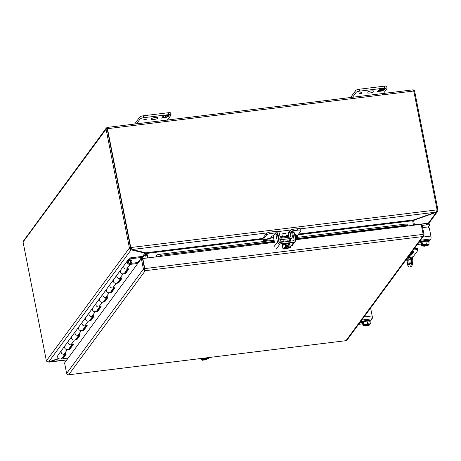 <?xml version="1.0" encoding="UTF-8"?>
<svg xmlns="http://www.w3.org/2000/svg" width="461" height="461" viewBox="0 0 461 461"><rect width="100%" height="100%" fill="white"/><g stroke="black" fill="none" stroke-linecap="round" stroke-linejoin="round"><path stroke-width="0.69" d="M373.848 91.549A3.521 0.905 -11.1 0 1 370.177 92.932A3.521 0.905 -11.1 0 1 367.019 92.644A3.521 0.905 -11.1 0 1 367.1 92.379A3.521 0.905 -11.1 0 1 370.771 90.996A3.521 0.905 -11.1 0 1 373.929 91.284A3.521 0.905 -11.1 0 1 373.848 91.549M384.376 86.149L384.751 88.057A3.02 0.772 -11.1 0 1 387.056 88.362L386.681 86.455A3.02 0.772 168.9 0 0 384.376 86.149L359.303 89.232A3.02 0.772 168.9 0 0 355.759 90.471L350.591 97.502M382.457 94.747L386.986 88.587A3.02 0.772 -11.1 0 0 387.056 88.362M355.759 90.471L356.134 92.384L352.544 97.259M356.134 92.384A3.02 0.772 -11.1 0 1 359.678 91.14L359.303 89.232M384.751 88.057L359.678 91.14M362 92.2L361.689 92.943L362.231 92.874L361.389 93.347L359.522 93.295L362 92.2M381.431 90.65L384.313 89.843L381.685 91.076L379.997 91.284L380.267 90.921L377.628 91.578L378.366 90.575L379.363 90.454L378.994 90.95L380.509 90.765L380.878 90.264L381.8 90.154L381.431 90.65L381.489 90.189M382.751 89.036L385.39 88.379L384.653 89.382L383.656 89.503L384.025 89.002L381.218 89.803L381.587 89.301L378.706 90.114L381.333 88.875L383.016 88.668L382.751 89.036L382.705 88.708M361.931 92.229L361.389 92.978L360.018 93.041M361.631 92.644L361.689 92.943M361.389 93.347L361.309 93.047M361.62 93.041L361.562 92.742M378.994 90.95L379.051 90.489M379.311 91.37L379.247 91.065L377.882 91.232M379.662 90.869L379.247 91.065M381.685 91.076L381.622 90.777L380.25 90.944M382.036 90.575L381.622 90.777M379.703 89.993L379.605 89.688M381.587 89.301L380.919 89.071M382.14 89.693L381.472 89.463M382.509 89.192L382.451 88.887L382.083 89.388M384.025 89.002L383.293 88.783M384.653 89.382L383.909 89.163M385.079 88.414L384.589 89.077M361.804 92.281L360.035 93.145M363.954 325.068C366.944 323.939 368.852 323.634 369.693 324.158A3.02 0.772 -11.1 0 1 369.693 324.233L370.454 323.974L369.912 321.208L367.06 320.989L363.28 322.026L362.525 323.052L363.066 325.818L365.925 326.036L369.699 324.999L369.901 324.36M363.28 322.026L363.821 324.786L363.562 325.143L363.28 323.691L363.043 324.014L363.066 325.818M367.06 320.989L367.601 323.755L363.821 324.786M370.454 323.974L367.601 323.755M369.958 324.648L369.641 324.688C366.904 325.939 364.905 326.181 363.643 325.426L363.326 325.46M369.641 324.688L369.365 324.095L364.663 324.671M363.043 324.014L363.331 323.974M366.161 324.198L368.598 323.899M363.562 325.143L364.006 324.93M363.879 325.103C366.616 323.853 368.621 323.605 369.878 324.365M369.365 324.095A3.02 0.772 -11.1 0 1 366.645 325.068A3.02 0.772 -11.1 0 1 363.919 325.091M370.166 321.357L370.033 320.666A4.022 1.031 168.9 0 0 366.42 320.337A4.022 1.031 168.9 0 0 362.225 321.916A4.022 1.031 168.9 0 0 362.133 322.216L362.271 322.907A4.022 1.031 -11.1 0 1 362.363 322.602A4.022 1.031 -11.1 0 1 366.558 321.023A4.022 1.031 -11.1 0 1 370.166 321.357A4.022 1.031 -11.1 0 1 370.074 321.657A4.022 1.031 -11.1 0 1 370.016 321.726M370.171 321.398L372.096 318.787A2.299 0.599 -97 0 0 372.165 315.929L364.063 316.92M360.692 321.501L363.383 321.173M362.196 322.527L359.713 322.833M370.563 308.086A2.011 1.873 -143.7 0 1 370.719 308.559L372.165 315.929M406.562 259.157L407.76 265.254A12.072 3.135 -97 0 0 409.702 267A12.072 3.135 -97 0 0 410.474 266.47A12.072 3.135 -97 0 0 411.673 259.929L410.48 253.838M409.702 267L410.814 266.861A12.072 3.135 -97 0 0 411.587 266.331A12.072 3.135 -97 0 0 412.785 259.797L411.673 259.929M409.328 256.547A3.515 0.916 83 0 1 409.558 256.391A3.515 0.916 83 0 1 410.826 259.307A3.515 0.916 83 0 1 410.642 263.219L409.374 264.937A3.515 0.916 83 0 1 409.149 265.092A3.515 0.916 83 0 1 407.881 262.176A3.515 0.916 83 0 1 408.066 258.264L409.328 256.547L409.812 256.489M409.783 257.301L409.178 258.125A3.515 0.916 -97 0 0 408.872 261.064A3.515 0.916 -97 0 0 409.714 264.481M411.373 252.616L412.785 259.797M157.864 118.108A3.521 0.905 -11.1 0 1 154.193 119.491A3.521 0.905 -11.1 0 1 151.035 119.203A3.521 0.905 -11.1 0 1 151.116 118.938A3.521 0.905 -11.1 0 1 154.787 117.555A3.521 0.905 -11.1 0 1 157.944 117.849A3.521 0.905 -11.1 0 1 157.864 118.108M168.392 112.709L168.766 114.616A3.02 0.772 -11.1 0 1 171.071 114.922L170.697 113.014A3.02 0.772 168.9 0 0 168.392 112.709L143.319 115.792A3.02 0.772 168.9 0 0 139.775 117.036L134.606 124.061M166.473 121.312L171.002 115.146A3.02 0.772 -11.1 0 0 171.071 114.922M139.775 117.036L140.15 118.944L136.56 123.819M140.15 118.944A3.02 0.772 -11.1 0 1 143.694 117.699L143.319 115.792M168.766 114.616L143.694 117.699M146.016 118.759L145.705 119.503L146.246 119.439L145.405 119.912L143.538 119.86L146.016 118.759M165.447 117.215L168.328 116.403L165.701 117.641L164.012 117.849L164.283 117.48L161.644 118.137L162.381 117.134L163.378 117.013L163.01 117.515L165.816 116.714L165.447 117.215L165.505 116.748M166.767 115.596L169.406 114.939L168.668 115.942L167.671 116.068L168.04 115.567L165.234 116.368L165.603 115.867L164.087 116.051L163.718 116.552L162.721 116.673L165.349 115.44L167.032 115.233L166.767 115.596L166.703 115.29M145.947 118.788L145.405 119.543L144.034 119.601M145.647 119.209L145.705 119.503M145.405 119.912L145.324 119.606M145.636 119.601L145.578 119.301M163.01 117.515L163.067 117.054M163.327 117.93L163.263 117.63L161.897 117.797M163.678 117.428L163.263 117.63M165.701 117.641L165.637 117.336L164.266 117.503M166.052 117.14L165.637 117.336M163.718 116.552L163.62 116.253M165.603 115.867L164.934 115.636M166.156 116.253L165.487 116.022M166.525 115.751L166.461 115.446L166.098 115.947M168.04 115.567L167.308 115.342M168.668 115.942L167.925 115.723M169.095 114.979L168.605 115.636M145.82 118.846L144.051 119.704M107.217 129.028L130.434 247.367L107.2 128.861M130.509 247.903A1.608 0.421 -97 0 0 130.434 247.367A1.608 1.498 36.3 0 0 130.624 247.862L130.872 247.522A1.608 1.498 -143.7 0 1 130.682 247.021L129.322 247.499A1.608 0.421 83 0 1 129.403 248.035L130.509 247.903L131.12 249.845L129.846 249.101L129.403 248.035L46.405 360.836A1.608 0.421 83 0 1 46.29 360.358L23.073 242.019L106.105 129.161A1.74 1.619 -143.7 0 1 106.082 128.671L106.935 127.466L107.355 128.221A1.74 0.449 83 0 1 107.465 128.682L130.682 247.021M106.105 129.161L129.322 247.499M106.082 128.671L106.958 128.821M106.301 128.025L23.05 241.524A1.74 1.619 36.3 0 0 23.073 242.019M107.465 128.682L413.794 91.013A1.74 0.449 -97 0 0 413.678 90.552L413.189 89.803L414.485 90.742A1.74 1.619 -143.7 0 1 414.652 91.22L437.869 209.559L437.04 209.657M413.794 91.013L437.011 209.352A1.608 1.498 -143.7 0 1 437.022 209.87L130.872 247.522L132.013 249.534L267.368 232.886M107.183 128.855L107.494 127.939M413.511 91.186L414.485 90.742M130.907 248.744L131.552 248.9M46.405 360.836L47.022 361.678L48.664 361.92L131.12 249.845L144.967 253.129L144.863 252.582M413.079 89.889L412.537 89.947M300.416 228.823L435.778 212.175L436.774 211.011L437.022 209.87M437.005 210.21L437.95 210.095L437.725 211.236L428.753 223.464M436.872 210.775L437.725 211.236L436.337 212.314L436.244 211.818M437.95 210.095A1.608 0.421 -97 0 0 437.869 209.559M49.166 361.741L48.878 362.156L66.776 359.955M66.828 359.885L47.973 361.902M106.935 127.466L107.321 127.478M63.468 356.728L62.903 356.929M58.559 358.451L48.664 361.92M146.079 252.859L146.368 253.515A1.74 1.619 36.3 0 1 146.465 253.85L147.278 257.981M435.778 212.175L413.863 219.862L412.607 220.612L413.511 225.239M147.635 257.935L146.811 253.729A1.74 0.449 -97 0 1 146.754 253.383L145.855 252.818L132.013 249.534M146.754 253.383L146.506 253.014M414.364 219.684L414.422 219.995L436.337 212.314L428.206 223.36M49.229 362.052L58.875 358.67M62.575 357.373L63.14 357.171M138.093 262.476L144.967 253.129L145.324 253.873L146.368 253.515M147.946 257.901L146.823 253.164M412.635 220.784L413.69 220.871L413.909 220.416M413.69 220.871L414.422 219.995L413.701 220.98A0.582 0.542 -143.7 0 1 413.69 220.871M145.324 253.873A0.582 0.542 -143.7 0 1 145.359 253.988L146.166 258.12M414.514 225.118L413.701 220.986M412.192 251.51A3.02 0.772 -11.1 0 1 413.684 251.879A3.02 0.772 -11.1 0 1 413.615 252.104L411.771 254.616M412.376 257.728L417.107 251.522L417.822 250A2.011 0.513 168.9 0 0 417.839 249.897A2.011 0.513 168.9 0 0 416.462 249.678L413.31 249.989M405.991 259.935L406.694 259.831M408.844 259.514L409.27 259.451A2.011 0.513 168.9 0 0 410.786 259.065M411.558 253.544L413.033 251.545M414.174 248.813L416.254 248.606L416.462 249.678M417.614 248.928A2.011 0.513 168.9 0 0 417.626 248.831A2.011 0.513 168.9 0 0 416.254 248.606M138.519 262.447A1.435 1.331 36.3 0 0 138.26 262.459L129.916 263.485A1.51 1.406 -143.7 0 1 128.417 261.156A1.51 1.406 -143.7 0 1 131.045 262.563L130.82 262.868M72.354 344.644L69.634 348.343L69.813 349.259L67.444 349.553A2.472 2.305 -143.7 0 1 64.989 345.738M65.497 353.403A2.472 2.305 -143.7 0 1 61.486 353.103A2.472 2.305 -143.7 0 1 61.497 350.481L66.332 343.889L61.509 350.469A2.472 2.305 36.3 0 0 63.964 354.284L66.332 353.99L62.852 358.721L68.165 358.07M79.315 335.187L76.595 338.887L76.774 339.797L74.405 340.091A2.472 2.305 -143.7 0 1 71.951 336.276L68.47 341.007A2.472 2.305 36.3 0 0 70.925 344.822L73.293 344.528L69.813 349.259M86.276 325.725L83.556 329.425L83.735 330.341L81.367 330.629A2.472 2.305 -143.7 0 1 78.912 326.814L75.431 331.545A2.472 2.305 36.3 0 0 77.886 335.36L80.254 335.072L76.774 339.797M93.237 316.263L90.517 319.963L90.696 320.879L88.328 321.167A2.472 2.305 -143.7 0 1 85.873 317.352M86.38 325.017A2.472 2.305 -143.7 0 1 82.369 324.723A2.472 2.305 -143.7 0 1 82.381 322.101L87.215 315.503L82.392 322.083A2.472 2.305 36.3 0 0 84.847 325.898L87.215 325.61L83.735 330.341M100.204 306.801L97.478 310.501L97.657 311.417L95.289 311.705A2.472 2.305 -143.7 0 1 92.834 307.896L89.353 312.621A2.472 2.305 36.3 0 0 91.808 316.436L94.177 316.148L90.696 320.879M107.165 297.339L104.44 301.039L104.618 301.955L102.25 302.243A2.472 2.305 -143.7 0 1 99.795 298.434M100.302 306.098A2.472 2.305 -143.7 0 1 96.291 305.799A2.472 2.305 -143.7 0 1 96.303 303.177L101.138 296.579L96.314 303.165A2.472 2.305 36.3 0 0 98.769 306.974L101.138 306.686L97.657 311.417M114.126 287.877L111.401 291.577L111.579 292.493L109.211 292.787A2.472 2.305 -143.7 0 1 106.756 288.972M107.263 296.636A2.472 2.305 -143.7 0 1 103.252 296.337A2.472 2.305 -143.7 0 1 103.264 293.715A2.472 2.305 36.3 0 0 105.73 297.518L108.099 297.224L104.618 301.955M121.087 278.415L118.362 282.115L118.54 283.031L116.172 283.325A2.472 2.305 -143.7 0 1 113.717 279.51L110.237 284.241A2.472 2.305 36.3 0 0 112.691 288.056L115.06 287.762L111.579 292.493M120.298 271.806A2.472 2.305 -143.7 0 1 120.678 270.048A2.472 2.305 36.3 0 0 123.133 273.863A2.472 2.305 -143.7 0 1 120.298 271.806M121.185 277.712A2.472 2.305 -143.7 0 1 117.175 277.413A2.472 2.305 -143.7 0 1 117.186 274.791L122.021 268.193L117.198 274.779A2.472 2.305 36.3 0 0 119.653 278.594L122.021 278.3L118.54 283.031M131.045 262.563L131.944 262.891A2.472 2.305 36.3 0 0 127.639 260.586A2.472 2.305 36.3 0 0 130.094 264.401L137.776 263.456M127.639 260.586L124.159 265.317A2.472 2.305 36.3 0 0 126.614 269.132L128.982 268.838L125.501 273.569L123.133 273.863A2.472 2.305 36.3 0 0 124.666 272.981L127.588 269.011M65.393 354.106L62.673 357.805L62.852 358.721M69.634 348.343L69.173 348.401M76.595 338.887L76.134 338.939M83.556 329.425L83.095 329.477M90.517 319.963L90.056 320.02M97.478 310.501L97.017 310.558M104.44 301.039L103.979 301.096M111.401 291.577L110.94 291.634M118.362 282.115L117.901 282.172M128.049 268.953L125.323 272.653L124.862 272.71M125.323 272.653L125.501 273.569M131.944 262.891L131.667 263.266M144.541 268.982L142.472 258.442L141.366 258.581L64.58 362.945L66.638 373.433L143.423 269.068L141.366 258.581M295.587 239.743L421.181 224.3L423.152 234.361A1.74 0.449 -97 0 1 423.21 236.257L422.547 236.585L423.21 236.257A1.74 1.619 36.3 0 0 423.751 235.796L346.966 340.16A1.74 1.619 36.3 0 1 346.424 340.616L68.049 374.851A1.74 1.619 -143.7 0 1 66.638 373.433M143.423 269.068A1.74 1.619 -143.7 0 0 144.835 270.486L142.558 258.869L142.812 258.529L144.783 268.59A1.74 0.449 -97 0 1 144.84 270.486L145.284 270.682L144.835 270.486L144.535 268.93M156.008 256.91A1.74 0.449 83 0 1 155.945 255.763L156.728 254.921L160.071 254.247L274.053 240.227M407.005 224.144L407.172 225.285L405.19 225.262L405.023 224.121L407.005 224.144M155.945 255.763L156.308 256.869L142.812 258.529M423.751 235.796A1.74 1.619 36.3 0 0 424.016 234.563L422.04 224.501L421.239 224.599M407.68 225.959L407.317 224.853M407.645 225.475L295.449 239.023M295.173 237.634L405.023 224.121M156.728 254.921L156.896 256.062L156.273 256.391M274.278 241.362L160.244 255.388L160.071 254.247M405.19 225.262L295.397 238.769M160.244 255.388L273.586 241.714M287.745 237.375L287.624 236.758A3.141 0.807 168.9 0 0 284.806 236.499A3.141 0.807 168.9 0 0 281.538 237.732A3.141 0.807 168.9 0 0 281.464 237.962L281.498 238.147M288.891 237.236L288.35 234.194A2.299 2.144 36.3 0 1 288.707 232.592L290.447 230.229A2.299 2.144 36.3 0 1 291.876 229.411L297.622 228.702A4.022 1.031 -11.1 0 1 300.699 229.111L300.981 230.563A4.022 1.031 -11.1 0 1 300.889 230.863L297.766 235.11L297.662 236.493L295.017 236.821M290.447 230.229A2.299 2.144 36.3 0 0 290.09 231.825L290.879 236.251A0.772 0.72 -143.7 0 1 290.28 237.063L281.118 238.193A0.772 0.72 -143.7 0 1 280.236 237.565L279.291 233.157A2.299 2.144 36.3 0 0 276.663 231.278L270.918 231.987A4.022 1.031 168.9 0 0 266.193 233.646L263.07 237.893A2.299 0.599 -97 0 0 262.839 239.011L263.254 240.728L263.352 239.345L266.481 235.093A4.022 1.031 -11.1 0 1 271.206 233.439L276.952 232.73A0.772 0.72 -143.7 0 1 277.833 233.358L278.772 237.767A2.299 2.144 36.3 0 0 281.4 239.639L290.563 238.516A2.299 2.144 36.3 0 0 292.349 236.101L291.559 231.67A0.772 0.72 -143.7 0 1 292.159 230.863L297.904 230.154A4.022 1.031 -11.1 0 1 300.981 230.563M295.063 235.041L296.054 234.92L295.634 234.851L296.198 234.084L294.591 234.649M290.563 238.516L288.822 240.878A2.299 2.144 36.3 0 0 290.251 240.06L291.992 237.697M288.822 240.878L287.272 241.074M283.365 241.552L279.66 242.008L281.4 239.639M278.94 241.979A2.299 2.144 36.3 0 0 279.66 242.008M273.575 235.536A4.022 1.031 168.9 0 0 271.477 236.631L270.019 238.89L263.277 239.72M294.867 235.306L295.536 234.983M296.181 234.084L295.634 234.851M296.141 234.787L295.536 234.966M263.254 240.728L269.99 239.899L270.019 238.89M295.559 234.378L294.654 234.972M422.218 225.394L426.454 224.87A4.022 1.031 -11.1 0 1 429.537 225.279A4.022 1.031 -11.1 0 1 429.445 225.579L428.24 227.221M429.537 225.279L429.249 223.833A4.022 1.031 168.9 0 0 426.171 223.424L426.454 224.87M414.462 224.864L426.171 223.424M286.35 236.366L285.803 233.571A1.965 0.501 168.9 0 0 284.299 233.37A1.965 0.501 168.9 0 0 281.948 234.326L282.495 237.121M285.912 247.413L286.385 248.842L290.326 247.43L289.785 244.664L288.494 243.898L285.134 244.313L282.351 245.58L282.893 248.346L284.183 249.113L285.411 248.669A3.02 0.772 -11.1 0 1 283.619 248.318L286.754 247.038M285.134 244.313L285.676 247.079L282.893 248.346M288.494 243.898L289.035 246.664L287.883 246.808L287.595 245.356L286.546 245.483L286.834 246.935L285.676 247.079M290.326 247.43L289.035 246.664M287.883 246.808L287.814 246.9C290.637 247.113 290.188 247.724 286.454 248.744L286.385 248.842M287.802 246.912L289.543 247.154A3.02 0.772 -11.1 0 1 286.46 248.542L286.454 248.744M286.46 248.542L286.373 248.087L287.658 246.341L287.745 246.796M286.748 246.508L287.595 245.356M285.411 248.669L286.091 247.171M285.405 248.871C282.581 248.663 283.031 248.047 286.759 247.033M289.312 247.004A3.02 0.772 -11.1 0 1 286.373 248.087M285.324 248.214A3.02 0.772 -11.1 0 1 283.774 248.087M290.015 244.347L289.883 243.662A4.022 1.031 168.9 0 0 286.805 243.252A4.022 1.031 168.9 0 0 281.982 245.212L282.12 245.897A4.022 1.031 -11.1 0 1 286.938 243.944A4.022 1.031 -11.1 0 1 290.015 244.347A4.022 1.031 -11.1 0 1 289.808 244.779M282.472 246.22A4.022 1.031 -11.1 0 1 282.12 245.897M274.318 241.581L273.575 241.673L274.278 243.085L274.37 241.846L273.592 237.882A2.011 0.524 83 0 1 273.655 235.381L275.171 233.318A2.011 0.524 83 0 1 275.303 233.231A2.011 0.524 83 0 1 275.983 234.637L277.43 242.002L274.053 246.595M290.442 246.814L293.813 242.227L280.063 243.915A2.299 2.144 -143.7 0 1 277.43 242.002M282.633 247.015A2.259 0.582 -11.1 0 1 282.299 246.796A2.259 0.582 -11.1 0 1 282.351 246.629L282.512 246.41M292.159 230.863L291.871 231.266A2.011 0.524 83 0 1 292.003 231.18A2.011 0.524 83 0 1 292.683 232.58L294.13 239.951A0.772 0.72 -143.7 0 1 293.53 240.775L279.775 242.463A0.772 0.72 -143.7 0 1 278.893 241.823L277.447 234.459A2.011 0.524 -97 0 0 276.767 233.053L275.303 233.231M293.813 242.227A2.299 2.144 36.3 0 0 295.593 239.772L294.147 232.402A2.011 0.524 -97 0 0 293.467 230.996L292.003 231.18M290.384 239.881L290.977 241.034L290.937 239.126M203.866 358.157L201.1 359.517L200.904 358.52M205.018 358.013L203.883 358.249M207.225 357.742L206.067 357.886M208.337 357.603L208.533 358.6L207.243 357.834M204.119 358.583L204.592 360.012L208.533 358.6M201.1 359.517L202.385 360.283L203.612 360.047C200.789 359.834 201.238 359.223 204.966 358.203L205.041 358.105M203.612 360.047L203.531 359.384L204.298 358.341M206.09 357.978L207.744 358.324A3.02 0.772 -11.1 0 1 204.667 359.713L204.592 360.012M204.667 359.713L205.543 357.949M206.015 358.076C208.845 358.283 208.389 358.9 204.661 359.914M203.531 359.384A3.02 0.772 -11.1 0 1 201.981 359.263M207.519 358.174A3.02 0.772 -11.1 0 1 204.58 359.257M422.691 245.235C425.682 244.105 427.595 243.8 428.43 244.324A3.02 0.772 -11.1 0 1 428.43 244.393L429.197 244.134L428.655 241.374L425.797 241.155L422.017 242.186L421.262 243.218L421.803 245.984L424.662 246.197L428.436 245.166L428.644 244.526M422.017 242.186L422.564 244.952L422.299 245.304L422.017 243.852L421.803 245.984M425.797 241.155L426.339 243.915L422.564 244.952M429.197 244.134L426.339 243.915M428.695 244.808L428.384 244.849C425.641 246.099 423.642 246.347 422.38 245.586L422.063 245.627M428.384 244.849L428.108 244.261L423.4 244.837M421.78 244.174L422.074 244.14M424.898 244.359L427.335 244.059M422.299 245.304L422.743 245.096M422.616 245.264C425.359 244.013 427.359 243.771 428.621 244.526M428.108 244.261A3.02 0.772 -11.1 0 1 425.382 245.235A3.02 0.772 -11.1 0 1 422.656 245.258M428.909 241.518L428.77 240.832A4.022 1.031 168.9 0 0 425.163 240.498A4.022 1.031 168.9 0 0 420.968 242.083A4.022 1.031 168.9 0 0 420.876 242.382L421.008 243.068A4.022 1.031 -11.1 0 1 421.1 242.768A4.022 1.031 -11.1 0 1 425.296 241.189A4.022 1.031 -11.1 0 1 428.909 241.518A4.022 1.031 -11.1 0 1 428.816 241.818A4.022 1.031 -11.1 0 1 428.753 241.892M421.291 243.356A4.022 1.031 -11.1 0 1 421.008 243.068M428.909 241.564L430.833 238.948A2.299 0.599 -97 0 0 430.902 236.09L422.8 237.087M419.429 241.668L422.12 241.334M420.933 242.688L418.455 242.993M422.651 227.607L427.151 227.054A2.011 1.873 -143.7 0 1 429.456 228.725L430.902 236.09M64.932 354.163L62.016 358.134A2.472 2.305 -143.7 0 1 58.005 357.834A2.472 2.305 -143.7 0 1 58.017 355.212L59.59 353.045A1.435 1.331 -143.7 0 1 59.596 353.034A1.435 1.331 -143.7 0 1 59.602 353.028M128.146 268.25A2.472 2.305 -143.7 0 1 124.136 267.95A2.472 2.305 -143.7 0 1 124.147 265.329L129.201 258.431A1.435 1.331 36.3 0 0 129.201 258.431A1.435 1.331 36.3 0 1 130.094 257.912L141.441 256.518L141.619 257.434L137.885 262.505M114.224 287.174A2.472 2.305 -143.7 0 1 110.214 286.875A2.472 2.305 -143.7 0 1 110.225 284.253L113.706 279.522A2.472 2.305 36.3 0 0 116.172 283.325A2.472 2.305 36.3 0 0 117.705 282.443L120.626 278.473M106.704 297.397L103.783 301.367A2.472 2.305 36.3 0 1 99.772 301.068A2.472 2.305 36.3 0 1 99.783 298.446L106.745 288.984A2.472 2.305 36.3 0 0 109.211 292.787A2.472 2.305 36.3 0 0 110.744 291.905L113.665 287.935M93.341 315.555A2.472 2.305 -143.7 0 1 89.33 315.261A2.472 2.305 -143.7 0 1 89.342 312.639L92.822 307.908A2.472 2.305 36.3 0 0 95.289 311.705A2.472 2.305 36.3 0 0 96.822 310.829L99.743 306.859M89.342 312.639L85.861 317.37A2.472 2.305 36.3 0 0 88.328 321.167A2.472 2.305 36.3 0 0 89.86 320.286L92.782 316.321M79.419 334.479A2.472 2.305 -143.7 0 1 75.408 334.179A2.472 2.305 -143.7 0 1 75.42 331.563L78.9 326.832A2.472 2.305 36.3 0 0 81.367 330.629A2.472 2.305 36.3 0 0 82.899 329.748L85.821 325.777M72.458 343.941A2.472 2.305 -143.7 0 1 68.447 343.641A2.472 2.305 -143.7 0 1 68.459 341.019L71.939 336.288A2.472 2.305 36.3 0 0 74.405 340.091A2.472 2.305 36.3 0 0 75.938 339.21L78.86 335.239M68.459 341.019L64.978 345.75A2.472 2.305 36.3 0 0 67.444 349.553A2.472 2.305 36.3 0 0 68.977 348.672L71.899 344.701M128.982 258.73L129.766 259.301L129.985 258.996A0.467 0.432 -143.7 0 1 130.273 258.828L141.619 257.434M129.478 259.687L129.766 259.301M128.976 263.934L130.982 263.686L130.29 260.171L128.285 260.419L128.976 263.934M369.457 324.55A3.02 0.772 -11.1 0 1 366.207 325.61A3.02 0.772 -11.1 0 1 363.769 325.322A3.02 0.772 -11.1 0 1 363.769 325.31L363.769 325.305M372.096 318.787L361.758 320.055M358.652 324.273L362.663 323.783M409.178 258.125L408.066 258.264M129.846 249.101L130.607 248.329M278.098 231.566L290.62 230.027M413.863 219.862L298.549 234.038M288.54 235.271L286.195 235.559M282.282 236.044L279.971 236.326M273.482 237.121L270.884 237.444M262.891 238.423L145.855 252.818M145.359 253.988L142.034 258.5M412.624 220.733L297.973 234.828M288.667 235.974L286.327 236.263M282.42 236.741L280.121 237.023M273.58 237.83L270.302 238.233M262.839 239.15L147.059 253.389M413.615 252.104L413.534 251.7M67.444 349.553L63.964 354.284M74.405 340.091L70.925 344.822M81.367 330.629L77.886 335.36M88.328 321.167L84.847 325.898M95.289 311.705L91.808 316.436M102.25 302.243L98.769 306.974M109.211 292.787L105.73 297.518M116.172 283.325L112.691 288.056M123.133 273.863L119.653 278.594M130.094 264.401L126.614 269.132M68.752 374.707L145.284 270.682L422.547 236.585L346.015 340.61M156.308 256.869L273.892 242.411M289.883 240.446L290.591 240.36M423.152 234.361L144.783 268.59M297.622 228.702L297.904 230.154M270.918 231.987L271.206 233.439M288.35 234.194L290.09 231.825M297.766 235.11L294.752 235.485M294.821 235.842L297.685 235.485M290.28 237.063L290.879 236.251M278.772 237.767L278.242 238.498M277.343 234.021L277.833 233.358M276.709 233.059L276.952 232.73M270.094 238.516L263.352 239.345M266.193 233.646L266.481 235.093M280.063 243.915L276.686 248.502M277.447 234.459L275.983 234.637M294.147 232.402L292.683 232.58M293.519 240.775L294.13 239.951M290.609 239.576L291.018 239.524M274.082 242.866L274.416 242.826M290.782 240.809L291.116 240.769M203.618 359.845A3.02 0.772 -11.1 0 1 201.826 359.488L204.955 358.209M428.194 244.716A3.02 0.772 -11.1 0 1 424.95 245.776A3.02 0.772 -11.1 0 1 422.507 245.488A3.02 0.772 -11.1 0 1 422.507 245.477L422.507 245.465M430.833 238.948L420.495 240.221M417.389 244.439L421.406 243.944M58.017 355.212L61.497 350.481M120.667 270.06L124.147 265.329M113.706 279.522L117.186 274.791M103.276 293.703L110.225 284.253M92.822 307.908L96.303 303.177M78.9 326.832L82.381 322.101M71.939 336.288L75.42 331.563M129.639 259.693L130.273 258.828M59.59 353.045L129.201 258.431L59.596 353.034M362.68 323.864L358.583 324.365M106.992 127.455L413.091 89.814M417.839 249.897L417.626 248.831M407.219 224.605L407.42 225.043M346.344 340.633L68.199 374.839M283.457 242.013L282.95 239.449M287.364 241.529L286.863 238.971M295.242 241.403L291.865 245.995M421.417 244.025L417.326 244.532"/></g></svg>
